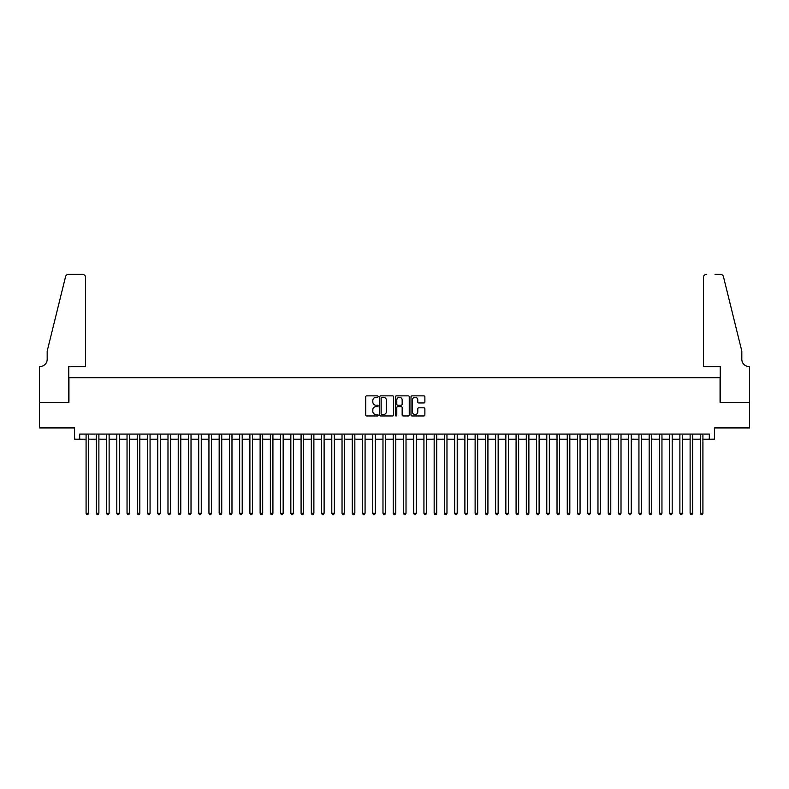<?xml version="1.0" encoding="UTF-8"?>
<svg xmlns="http://www.w3.org/2000/svg" width="789" height="789" viewBox="0 0 789 789"><rect width="100%" height="100%" fill="white"/><g stroke="black" fill="none" stroke-linecap="round" stroke-linejoin="round"><path stroke-width="1.18" d="M378.118 396.571A0.7 0.7 0 0 0 377.418 395.871L366.737 395.871A1.006 1.006 0 0 0 365.731 396.867L365.731 414.955A1.006 1.006 0 0 0 366.737 415.961L377.418 415.961A0.7 0.7 0 0 0 378.118 415.261A0.7 0.7 0 0 0 377.418 414.56L376.037 414.56A3.215 3.215 0 0 1 372.822 411.345L372.822 409.836A3.215 3.215 0 0 1 376.037 406.621L377.418 406.621A0.7 0.7 0 0 0 378.118 405.911A0.7 0.7 0 0 0 377.418 405.211L376.037 405.211A3.215 3.215 0 0 1 372.822 401.995L372.822 400.487A3.215 3.215 0 0 1 376.037 397.271L377.418 397.271A0.7 0.7 0 0 0 378.118 396.571M423.871 402.952A1.006 1.006 0 0 0 424.877 401.946L424.877 396.867A1.006 1.006 0 0 0 423.871 395.871L412.006 395.871A1.006 1.006 0 0 0 411.01 396.867L411.01 414.955A1.006 1.006 0 0 0 412.006 415.961L423.871 415.961A1.006 1.006 0 0 0 424.877 414.955L424.877 408.83A1.006 1.006 0 0 0 423.871 407.824L418.791 407.824A1.006 1.006 0 0 0 417.785 408.83L417.785 411.868A2.692 2.692 0 0 1 415.103 414.56A2.692 2.692 0 0 1 412.41 411.868L412.41 399.964A2.692 2.692 0 0 1 415.103 397.271A2.692 2.692 0 0 1 417.785 399.964L417.785 401.946A1.006 1.006 0 0 0 418.791 402.952L423.871 402.952M79.689 439.187L79.689 434.068L709.311 434.068L709.311 439.187L714.43 439.187L714.43 427.924L749.501 427.924L749.501 402.331L720.061 402.331L720.061 377.763L68.939 377.763L68.939 402.331L39.499 402.331L39.499 427.924L74.57 427.924L74.57 439.187L86.08 439.187M393.622 396.867A1.006 1.006 0 0 0 392.616 395.871L380.762 395.871A1.006 1.006 0 0 0 379.756 396.867L379.756 414.955A1.006 1.006 0 0 0 380.762 415.961L392.616 415.961A1.006 1.006 0 0 0 393.622 414.955L393.622 396.867M396.384 395.871L408.238 395.871A1.006 1.006 0 0 1 409.244 396.867L409.244 414.955A1.006 1.006 0 0 1 408.238 415.961L403.169 415.961A1.006 1.006 0 0 1 402.163 414.955L402.163 407.627A1.006 1.006 0 0 0 401.157 406.621L397.794 406.621A1.006 1.006 0 0 0 396.788 407.627L396.788 415.261A0.7 0.7 0 0 1 396.078 415.961A0.7 0.7 0 0 1 395.378 415.261L395.378 396.867A1.006 1.006 0 0 1 396.384 395.871M88.644 439.187L96.317 439.187M98.881 439.187L106.554 439.187M109.119 439.187L116.802 439.187M119.356 439.187L127.039 439.187M129.593 439.187L137.276 439.187M139.831 439.187L147.513 439.187M150.068 439.187L157.751 439.187M160.305 439.187L167.988 439.187M170.542 439.187L178.225 439.187M180.78 439.187L188.463 439.187M191.027 439.187L198.7 439.187M201.264 439.187L208.937 439.187M211.501 439.187L219.174 439.187M221.739 439.187L229.412 439.187M231.976 439.187L239.649 439.187M242.213 439.187L249.886 439.187M252.45 439.187L260.123 439.187M262.688 439.187L270.361 439.187M272.925 439.187L280.608 439.187M283.162 439.187L290.845 439.187M293.4 439.187L301.082 439.187M303.637 439.187L311.32 439.187M313.874 439.187L321.557 439.187M324.111 439.187L331.794 439.187M334.349 439.187L342.031 439.187M344.586 439.187L352.269 439.187M354.833 439.187L362.506 439.187M365.07 439.187L372.743 439.187M375.308 439.187L382.981 439.187M385.545 439.187L393.218 439.187M395.782 439.187L403.455 439.187M406.019 439.187L413.692 439.187M416.257 439.187L423.93 439.187M426.494 439.187L434.167 439.187M436.731 439.187L444.414 439.187M446.968 439.187L454.651 439.187M457.206 439.187L464.889 439.187M467.443 439.187L475.126 439.187M477.68 439.187L485.363 439.187M487.918 439.187L495.6 439.187M498.155 439.187L505.838 439.187M508.392 439.187L516.075 439.187M518.639 439.187L526.312 439.187M528.877 439.187L536.55 439.187M539.114 439.187L546.787 439.187M549.351 439.187L557.024 439.187M559.588 439.187L567.261 439.187M569.826 439.187L577.499 439.187M580.063 439.187L587.736 439.187M590.3 439.187L597.973 439.187M600.537 439.187L608.22 439.187M610.775 439.187L618.458 439.187M621.012 439.187L628.695 439.187M631.249 439.187L638.932 439.187M641.487 439.187L649.169 439.187M651.724 439.187L659.407 439.187M661.961 439.187L669.644 439.187M672.198 439.187L679.881 439.187M682.446 439.187L690.119 439.187M692.683 439.187L700.356 439.187M702.92 439.187L709.311 439.187M381.866 397.271A0.7 0.7 0 0 0 381.156 397.972L381.156 413.85A0.7 0.7 0 0 0 381.866 414.56L383.316 414.56A3.215 3.215 0 0 0 386.531 411.345L386.531 400.487A3.215 3.215 0 0 0 383.316 397.271L381.866 397.271M402.163 400.013A2.692 2.692 0 0 0 399.471 397.321A2.692 2.692 0 0 0 396.788 400.013L396.788 404.205A1.006 1.006 0 0 0 397.794 405.211L401.157 405.211A1.006 1.006 0 0 0 402.163 404.205L402.163 400.013M88.644 434.068L88.644 513.314L86.08 513.314L86.08 434.068M88.644 513.314L87.875 514.645L86.849 514.645L86.08 513.314M85.567 366.5L85.567 277.432A3.067 3.067 0 0 0 82.5 274.355L68.525 274.355A3.067 3.067 0 0 0 65.546 276.692L47.182 351.144L47.182 359.33A7.17 7.17 0 0 1 40.012 366.5L39.45 366.5L39.45 402.331L68.781 402.331L68.781 366.5L85.567 366.5L85.567 277.432C85.38 275.578 84.354 274.552 82.5 274.355L73.998 274.355M65.546 276.692C66.325 275.006 66.325 275.006 65.546 276.692C66.325 275.006 66.325 275.006 65.546 276.692M47.182 359.33A7.17 7.17 0 0 1 40.012 366.5M703.433 366.5L703.433 277.432L703.433 366.5L720.219 366.5L720.219 402.331L749.55 402.331L749.55 366.5L748.988 366.5A7.17 7.17 0 0 1 741.818 359.33A7.17 7.17 0 0 0 748.988 366.5M736.186 328.313L723.454 276.692L741.818 351.144L741.818 359.33M715.002 274.355L720.475 274.355A3.067 3.067 0 0 1 723.454 276.692C722.675 275.006 722.675 275.006 723.454 276.692C722.675 275.006 722.675 275.006 723.454 276.692M706.5 274.355A3.067 3.067 0 0 0 703.433 277.432C703.62 275.578 704.646 274.552 706.5 274.355M98.881 434.068L98.881 513.314L96.317 513.314L96.317 434.068M98.881 513.314L98.112 514.645L97.086 514.645L96.317 513.314M109.119 434.068L109.119 513.314L106.554 513.314L106.554 434.068M109.119 513.314L108.349 514.645L107.324 514.645L106.554 513.314M119.356 434.068L119.356 513.314L116.802 513.314L116.802 434.068M119.356 513.314L118.587 514.645L117.561 514.645L116.802 513.314M129.593 434.068L129.593 513.314L127.039 513.314L127.039 434.068M129.593 513.314L128.824 514.645L127.798 514.645L127.039 513.314M139.831 434.068L139.831 513.314L137.276 513.314L137.276 434.068M139.831 513.314L139.061 514.645L138.045 514.645L137.276 513.314M150.068 434.068L150.068 513.314L147.513 513.314L147.513 434.068M150.068 513.314L149.299 514.645L148.283 514.645L147.513 513.314M160.305 434.068L160.305 513.314L157.751 513.314L157.751 434.068M160.305 513.314L159.536 514.645L158.52 514.645L157.751 513.314M170.542 434.068L170.542 513.314L167.988 513.314L167.988 434.068M170.542 513.314L169.783 514.645L168.757 514.645L167.988 513.314M180.78 434.068L180.78 513.314L178.225 513.314L178.225 434.068M180.78 513.314L180.02 514.645L178.995 514.645L178.225 513.314M191.027 434.068L191.027 513.314L188.463 513.314L188.463 434.068M191.027 513.314L190.257 514.645L189.232 514.645L188.463 513.314M201.264 434.068L201.264 513.314L198.7 513.314L198.7 434.068M201.264 513.314L200.495 514.645L199.469 514.645L198.7 513.314M211.501 434.068L211.501 513.314L208.937 513.314L208.937 434.068M211.501 513.314L210.732 514.645L209.706 514.645L208.937 513.314M221.739 434.068L221.739 513.314L219.174 513.314L219.174 434.068M221.739 513.314L220.969 514.645L219.944 514.645L219.174 513.314M231.976 434.068L231.976 513.314L229.412 513.314L229.412 434.068M231.976 513.314L231.207 514.645L230.181 514.645L229.412 513.314M242.213 434.068L242.213 513.314L239.649 513.314L239.649 434.068M242.213 513.314L241.444 514.645L240.418 514.645L239.649 513.314M252.45 434.068L252.45 513.314L249.886 513.314L249.886 434.068M252.45 513.314L251.681 514.645L250.655 514.645L249.886 513.314M262.688 434.068L262.688 513.314L260.123 513.314L260.123 434.068M262.688 513.314L261.918 514.645L260.893 514.645L260.123 513.314M272.925 434.068L272.925 513.314L270.361 513.314L270.361 434.068M272.925 513.314L272.156 514.645L271.13 514.645L270.361 513.314M283.162 434.068L283.162 513.314L280.608 513.314L280.608 434.068M283.162 513.314L282.393 514.645L281.367 514.645L280.608 513.314M293.4 434.068L293.4 513.314L290.845 513.314L290.845 434.068M293.4 513.314L292.63 514.645L291.605 514.645L290.845 513.314M303.637 434.068L303.637 513.314L301.082 513.314L301.082 434.068M303.637 513.314L302.868 514.645L301.852 514.645L301.082 513.314M313.874 434.068L313.874 513.314L311.32 513.314L311.32 434.068M313.874 513.314L313.105 514.645L312.089 514.645L311.32 513.314M324.111 434.068L324.111 513.314L321.557 513.314L321.557 434.068M324.111 513.314L323.342 514.645L322.326 514.645L321.557 513.314M334.349 434.068L334.349 513.314L331.794 513.314L331.794 434.068M334.349 513.314L333.589 514.645L332.563 514.645L331.794 513.314M344.586 434.068L344.586 513.314L342.031 513.314L342.031 434.068M344.586 513.314L343.826 514.645L342.801 514.645L342.031 513.314M354.833 434.068L354.833 513.314L352.269 513.314L352.269 434.068M354.833 513.314L354.064 514.645L353.038 514.645L352.269 513.314M365.07 434.068L365.07 513.314L362.506 513.314L362.506 434.068M365.07 513.314L364.301 514.645L363.275 514.645L362.506 513.314M375.308 434.068L375.308 513.314L372.743 513.314L372.743 434.068M375.308 513.314L374.538 514.645L373.513 514.645L372.743 513.314M385.545 434.068L385.545 513.314L382.981 513.314L382.981 434.068M385.545 513.314L384.776 514.645L383.75 514.645L382.981 513.314M395.782 434.068L395.782 513.314L393.218 513.314L393.218 434.068M395.782 513.314L395.013 514.645L393.987 514.645L393.218 513.314M406.019 434.068L406.019 513.314L403.455 513.314L403.455 434.068M406.019 513.314L405.25 514.645L404.224 514.645L403.455 513.314M416.257 434.068L416.257 513.314L413.692 513.314L413.692 434.068M416.257 513.314L415.487 514.645L414.462 514.645L413.692 513.314M426.494 434.068L426.494 513.314L423.93 513.314L423.93 434.068M426.494 513.314L425.725 514.645L424.699 514.645L423.93 513.314M436.731 434.068L436.731 513.314L434.167 513.314L434.167 434.068M436.731 513.314L435.962 514.645L434.936 514.645L434.167 513.314M446.968 434.068L446.968 513.314L444.414 513.314L444.414 434.068M446.968 513.314L446.199 514.645L445.174 514.645L444.414 513.314M457.206 434.068L457.206 513.314L454.651 513.314L454.651 434.068M457.206 513.314L456.436 514.645L455.411 514.645L454.651 513.314M467.443 434.068L467.443 513.314L464.889 513.314L464.889 434.068M467.443 513.314L466.674 514.645L465.658 514.645L464.889 513.314M477.68 434.068L477.68 513.314L475.126 513.314L475.126 434.068M477.68 513.314L476.911 514.645L475.895 514.645L475.126 513.314M487.918 434.068L487.918 513.314L485.363 513.314L485.363 434.068M487.918 513.314L487.148 514.645L486.132 514.645L485.363 513.314M498.155 434.068L498.155 513.314L495.6 513.314L495.6 434.068M498.155 513.314L497.395 514.645L496.37 514.645L495.6 513.314M508.392 434.068L508.392 513.314L505.838 513.314L505.838 434.068M508.392 513.314L507.633 514.645L506.607 514.645L505.838 513.314M518.639 434.068L518.639 513.314L516.075 513.314L516.075 434.068M518.639 513.314L517.87 514.645L516.844 514.645L516.075 513.314M528.877 434.068L528.877 513.314L526.312 513.314L526.312 434.068M528.877 513.314L528.107 514.645L527.082 514.645L526.312 513.314M539.114 434.068L539.114 513.314L536.55 513.314L536.55 434.068M539.114 513.314L538.345 514.645L537.319 514.645L536.55 513.314M549.351 434.068L549.351 513.314L546.787 513.314L546.787 434.068M549.351 513.314L548.582 514.645L547.556 514.645L546.787 513.314M559.588 434.068L559.588 513.314L557.024 513.314L557.024 434.068M559.588 513.314L558.819 514.645L557.793 514.645L557.024 513.314M569.826 434.068L569.826 513.314L567.261 513.314L567.261 434.068M569.826 513.314L569.056 514.645L568.031 514.645L567.261 513.314M580.063 434.068L580.063 513.314L577.499 513.314L577.499 434.068M580.063 513.314L579.294 514.645L578.268 514.645L577.499 513.314M590.3 434.068L590.3 513.314L587.736 513.314L587.736 434.068M590.3 513.314L589.531 514.645L588.505 514.645L587.736 513.314M600.537 434.068L600.537 513.314L597.973 513.314L597.973 434.068M600.537 513.314L599.768 514.645L598.743 514.645L597.973 513.314M610.775 434.068L610.775 513.314L608.22 513.314L608.22 434.068M610.775 513.314L610.005 514.645L608.98 514.645L608.22 513.314M621.012 434.068L621.012 513.314L618.458 513.314L618.458 434.068M621.012 513.314L620.243 514.645L619.217 514.645L618.458 513.314M631.249 434.068L631.249 513.314L628.695 513.314L628.695 434.068M631.249 513.314L630.48 514.645L629.464 514.645L628.695 513.314M641.487 434.068L641.487 513.314L638.932 513.314L638.932 434.068M641.487 513.314L640.717 514.645L639.701 514.645L638.932 513.314M651.724 434.068L651.724 513.314L649.169 513.314L649.169 434.068M651.724 513.314L650.955 514.645L649.939 514.645L649.169 513.314M661.961 434.068L661.961 513.314L659.407 513.314L659.407 434.068M661.961 513.314L661.202 514.645L660.176 514.645L659.407 513.314M672.198 434.068L672.198 513.314L669.644 513.314L669.644 434.068M672.198 513.314L671.439 514.645L670.413 514.645L669.644 513.314M682.446 434.068L682.446 513.314L679.881 513.314L679.881 434.068M682.446 513.314L681.676 514.645L680.651 514.645L679.881 513.314M692.683 434.068L692.683 513.314L690.119 513.314L690.119 434.068M692.683 513.314L691.914 514.645L690.888 514.645L690.119 513.314M702.92 434.068L702.92 513.314L700.356 513.314L700.356 434.068M702.92 513.314L702.151 514.645L701.125 514.645L700.356 513.314"/></g></svg>
